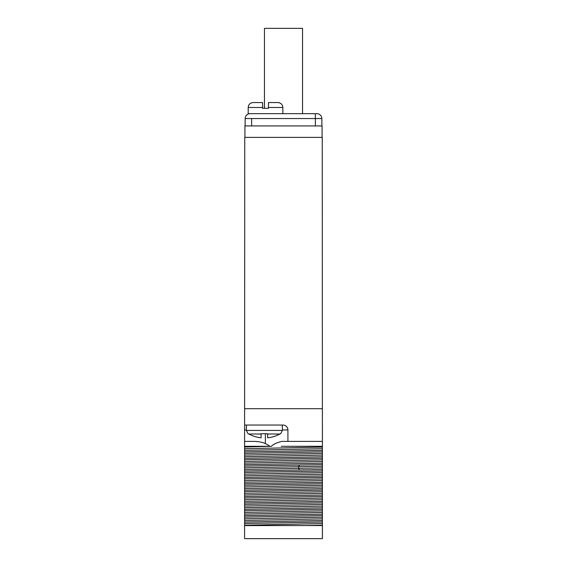 <?xml version="1.0" encoding="UTF-8"?>
<svg xmlns="http://www.w3.org/2000/svg" width="567" height="567" viewBox="0 0 567 567"><rect width="100%" height="100%" fill="white"/><g stroke="black" fill="none" stroke-linecap="round" stroke-linejoin="round"><path stroke-width="0.85" d="M322.403 445.499L322.403 447.087L244.597 448.703L244.597 447.016L271.494 446.3C272.04 445.882 272.741 443.826 281.693 441.395L322.403 441.395L322.403 446.3L322.24 137.377L244.76 137.377L244.597 425.052L283.011 425.052A4.905 4.905 0 0 1 287.916 429.956L282.359 429.956M287.916 441.395L287.916 429.956M244.76 408.708L322.24 408.708M322.403 525.574L322.403 538.65L244.597 538.65L244.597 523.511L322.403 521.994L322.403 525.574L244.597 525.574M322.403 447.087L322.403 521.994M322.403 450.404L244.597 451.92L244.597 448.703M244.597 451.92L244.597 453.394L322.403 451.878M322.403 456.782L244.597 458.299L244.597 453.394M244.597 458.299L244.597 459.766L322.403 458.249M322.403 463.154L244.597 464.671L244.597 459.766M244.597 464.671L244.597 466.145L322.403 464.628M322.403 469.526L244.597 471.042L244.597 466.145M244.597 471.042L244.597 472.517L322.403 471M322.403 475.904L244.597 477.421L244.597 472.517M244.597 477.421L244.597 478.888L322.403 477.371M322.403 482.276L244.597 483.793L244.597 478.888M244.597 483.793L244.597 485.267L322.403 483.75M322.403 488.655L244.597 490.172L244.597 485.267M244.597 490.172L244.597 491.639L322.403 490.122M322.403 495.026L244.597 496.543L244.597 491.639M244.597 496.543L244.597 498.017L322.403 496.501M322.403 501.398L244.597 502.915L244.597 498.017M244.597 502.915L244.597 504.389L322.403 502.872M322.403 507.777L244.597 509.294L244.597 504.389M244.597 509.294L244.597 510.761L322.403 509.244M322.403 514.149L244.597 515.665L244.597 510.761M244.597 515.665L244.597 517.139L322.403 515.623M322.403 520.527L244.597 522.044L244.597 517.139M244.597 522.044L244.597 523.511M246.397 429.956L244.597 429.956L244.597 446.3L244.597 441.395L254.803 441.395C259.353 441.615 262.875 442.359 265.356 443.635C268.177 445.017 269.545 445.903 269.474 446.3L244.597 446.3L244.597 447.016M244.597 429.956L244.597 425.052M322.403 448.717L244.597 450.34M322.403 453.458L244.597 455.074M322.403 455.095L244.597 456.711M322.403 459.837L244.597 461.453M322.403 461.467L244.597 463.083M322.403 466.209L244.597 467.825M322.403 467.846L244.597 469.462M322.403 472.58L244.597 474.203M322.403 474.218L244.597 475.833M322.403 478.959L244.597 480.575M322.403 480.589L244.597 482.212M322.403 485.331L244.597 486.954M322.403 486.968L244.597 488.584M322.403 491.709L244.597 493.325M322.403 493.34L244.597 494.963M322.403 498.081L244.597 499.697M322.403 499.718L244.597 501.334M322.403 504.46L244.597 506.076M322.403 506.09L244.597 507.706M322.403 510.832L244.597 512.448M322.403 512.469L244.597 514.085M322.403 517.203L244.597 518.826M322.403 518.84L244.597 520.456M322.403 523.582L244.597 525.198M322.403 525.212L306.811 525.574M322.403 446.3L281.197 446.3M271.494 446.3L269.474 446.3M248.835 434.01L261.111 434.01L261.111 437.802A32.525 32.525 0 0 1 248.835 434.01L248.034 433.712L246.397 430.438L282.359 430.438L280.722 433.712L279.914 434.01L267.645 434.01L267.645 437.802A32.525 32.525 0 0 0 279.914 434.01M261.111 433.712L267.645 433.712M322.077 137.377L322.077 125.938L244.923 125.938L244.923 137.377M321.914 125.938L321.843 118.538A4.905 4.905 0 0 0 316.946 113.676L315.372 113.676L315.372 118.538L321.843 118.538M245.086 125.938L245.157 118.538L315.372 118.538L315.372 125.938M268.46 107.468L282.848 107.468C282.557 104.491 280.92 102.854 277.943 102.563L268.46 102.563L268.46 108.283L262.578 108.283L262.578 107.468L248.197 107.468L248.197 113.676L315.372 113.676L315.372 118.538M282.848 107.468L282.848 113.676M250.054 113.676A4.905 4.905 90 0 0 245.157 118.538A4.905 4.905 0 0 1 250.054 113.676A4.905 4.905 0 0 0 245.157 118.538A4.905 4.905 90 0 1 250.054 113.676M262.578 107.468L262.578 102.563L253.102 102.563L262.578 102.563M302.544 113.676L302.544 28.35L264.456 28.35L264.456 108.283M299.419 465.096L298.632 466.733L298.632 468.363L299.419 470M265.356 433.712L265.356 443.635M251.628 125.938L251.628 118.538M282.359 425.052L282.359 430.438M246.397 425.052L246.397 430.438M248.197 107.468C248.488 104.491 250.118 102.854 253.102 102.563"/></g></svg>
